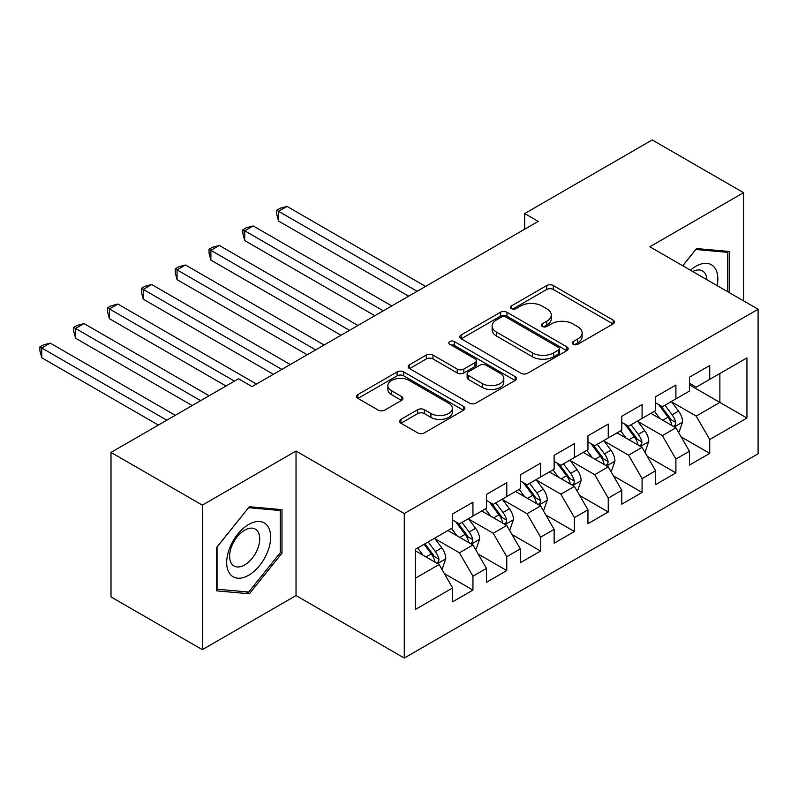 <?xml version="1.0" encoding="UTF-8"?>
<svg xmlns="http://www.w3.org/2000/svg" width="798" height="798" viewBox="0 0 798 798"><rect width="100%" height="100%" fill="white"/><g stroke="black" fill="none" stroke-linecap="round" stroke-linejoin="round"><path stroke-width="1.2" d="M573.163 344.277A3.292 1.895 0 0 0 577.812 344.277L613.093 323.908A4.698 2.713 0 0 0 614.47 321.993A4.698 2.713 0 0 0 613.093 320.078L553.323 285.564A4.698 2.713 0 0 0 546.69 285.564L511.408 305.933A3.292 1.895 0 0 0 510.441 307.28A3.292 1.895 0 0 0 511.408 308.617A3.292 1.895 0 0 0 516.057 308.617L520.625 305.983A15.022 8.678 0 0 1 541.872 305.983L546.849 308.856A15.022 8.678 0 0 1 551.248 314.991A15.022 8.678 0 0 1 546.849 321.125L542.291 323.769A3.292 1.895 0 0 0 541.323 325.105A3.292 1.895 0 0 0 542.291 326.452A3.292 1.895 0 0 0 546.939 326.452L551.498 323.808A15.022 8.678 0 0 1 572.755 323.808L577.732 326.691A15.022 8.678 0 0 1 582.131 332.826A15.022 8.678 0 0 1 577.732 338.96L573.163 341.594A3.292 1.895 0 0 0 572.206 342.931A3.292 1.895 0 0 0 573.163 344.277L573.163 341.594M400.925 419.369A4.698 2.713 0 0 0 399.549 421.284A4.698 2.713 0 0 0 400.925 423.209L417.693 432.885A4.698 2.713 0 0 0 424.337 432.885L463.508 410.262A4.698 2.713 0 0 0 464.885 408.347A4.698 2.713 0 0 0 463.508 406.431L403.748 371.928A4.698 2.713 0 0 0 397.105 371.928L357.933 394.551A4.698 2.713 0 0 0 356.556 396.466A4.698 2.713 0 0 0 357.933 398.382L378.182 410.072A4.698 2.713 0 0 0 384.826 410.072L401.594 400.397A4.698 2.713 0 0 0 402.97 398.481A4.698 2.713 0 0 0 401.594 396.556L391.549 390.761A12.559 7.252 0 0 1 387.868 385.634A12.559 7.252 0 0 1 395.618 378.93A12.559 7.252 0 0 1 409.314 380.506L448.656 403.219A12.559 7.252 0 0 1 452.336 408.347A12.559 7.252 0 0 1 444.576 415.05A12.559 7.252 0 0 1 430.89 413.474L424.337 409.693A4.698 2.713 0 0 0 417.693 409.693L400.925 419.369L400.925 423.209M202.333 505.144L202.333 649.662L296.028 595.567L296.028 451.05L202.333 505.144L111.002 452.416L238.532 378.791L252.058 386.601L538.231 221.375L524.695 213.565L524.695 229.186M296.028 451.05L404.277 513.543L758.1 309.265L758.1 453.783L404.277 658.061L404.277 513.543M743.556 300.866L743.556 192.667L649.851 246.772L758.1 309.265M743.556 192.667L652.225 139.939L524.695 213.565M520.954 373.264A4.698 2.713 0 0 0 527.598 373.264L566.77 350.651A4.698 2.713 0 0 0 568.146 348.736A4.698 2.713 0 0 0 566.77 346.811L507.009 312.307A4.698 2.713 0 0 0 500.366 312.307L461.184 334.931A4.698 2.713 0 0 0 459.818 336.846A4.698 2.713 0 0 0 461.184 338.761L520.954 373.264M451.05 344.985A3.292 1.895 0 0 1 454.381 345.454L454.381 341.544L515.139 376.626A4.698 2.713 0 0 1 516.515 378.541A4.698 2.713 0 0 1 515.139 380.456L475.967 403.08A4.698 2.713 0 0 1 469.324 403.08L409.564 368.576L409.564 364.736A4.698 2.713 0 0 0 408.187 366.651A4.698 2.713 0 0 0 409.564 368.576M409.564 364.736L426.322 355.06A4.698 2.713 0 0 1 432.965 355.06L457.204 369.055A4.698 2.713 0 0 0 463.847 369.055L474.97 362.631A4.698 2.713 0 0 0 476.346 360.716A4.698 2.713 0 0 0 474.97 358.801L449.733 344.227A3.292 1.895 0 0 1 448.775 342.891A3.292 1.895 0 0 1 450.8 341.135A3.292 1.895 0 0 1 454.381 341.544M689.432 384.845L719.876 402.421L719.876 373.514L746.938 357.893L709.731 379.369L709.731 365.504L689.432 377.225L689.432 391.09L675.906 398.9L675.906 385.035L655.607 396.756L655.607 410.621L642.081 418.431L642.081 404.566L621.782 416.287L621.782 430.152L608.246 437.962L608.246 424.097L587.956 435.808L587.956 449.683L574.42 457.493L574.42 443.628L554.131 455.339L554.131 469.204L540.595 477.024L540.595 463.149L520.306 474.87L520.306 488.735L506.77 496.546L506.77 482.68L486.471 494.401L486.471 508.266L472.945 516.077L472.945 502.211L452.646 513.932L452.646 527.797L415.439 549.283L415.439 609.433L452.646 587.946L439.119 564.515L415.439 550.839M746.938 357.893L746.938 418.042L709.731 439.528L696.195 416.087L671.677 401.933M681.143 436.885L709.731 453.394L709.731 439.528M709.731 453.394L689.432 465.104L689.432 451.239L675.906 459.05L662.37 435.618L637.851 421.464M647.318 456.416L675.906 472.915L675.906 459.05M675.906 472.915L655.607 484.635L655.607 470.77L642.081 478.581L628.545 455.149L604.016 440.985M613.492 475.947L642.081 492.446L642.081 478.581M642.081 492.446L621.782 504.166L621.782 490.301L608.246 498.112L594.719 474.68L570.191 460.516M579.667 495.478L608.246 511.977L608.246 498.112M608.246 511.977L587.956 523.697L587.956 509.832L574.42 517.643L560.894 494.201L536.366 480.047M545.842 515.009L574.42 531.508L574.42 517.643M574.42 531.508L554.131 543.229L554.131 529.363L540.595 537.174L527.069 513.732L502.541 499.578M512.017 534.53L540.595 551.039L540.595 537.174M540.595 551.039L520.306 562.76L520.306 548.884L506.77 556.705L493.244 533.264L468.715 519.109M478.192 554.061L506.77 570.57L506.77 556.705M506.77 570.57L486.471 582.281L486.471 568.415L472.945 576.226L459.419 552.795L434.89 538.64M444.366 573.592L472.945 590.101L472.945 576.226M472.945 590.101L452.646 601.812L452.646 587.946M452.646 519.987L459.419 523.887L472.945 516.077M415.439 578.181L439.119 564.515M486.471 500.456L493.244 504.366L506.77 496.546M459.419 552.795L472.945 544.984L447.907 530.53M486.471 568.415L472.945 544.984M520.306 480.925L527.069 484.835L540.595 477.024M493.244 533.264L506.77 525.453L481.743 510.999M520.306 548.884L506.77 525.453M554.131 461.394L560.894 465.304L574.42 457.493M527.069 513.732L540.595 505.922L515.568 491.468M554.131 529.363L540.595 505.922M587.956 441.863L594.719 445.773L608.246 437.962M560.894 494.201L574.42 486.391L549.393 471.947M587.956 509.832L574.42 486.391M621.782 422.341L628.545 426.242L642.081 418.431M594.719 474.68L608.246 466.87L583.218 452.416M621.782 490.301L608.246 466.87M655.607 402.81L662.37 406.711L675.906 398.9M628.545 455.149L642.081 447.339L617.044 432.885M655.607 470.77L642.081 447.339M689.432 383.279L696.195 387.18L709.731 379.369M662.37 435.618L675.906 427.808L650.869 413.354M689.432 451.239L675.906 427.808M111.002 452.416L111.002 596.934L202.333 649.662M296.028 595.567L404.277 658.061M696.195 416.087L719.876 402.421L746.938 418.042M729.182 292.567L729.182 251.47L696.534 248.557L682.719 265.744M281.993 553.174L281.993 509.653L249.355 506.73L216.707 547.338L216.707 590.859L249.355 593.782L281.993 553.174L280.307 552.196M574.48 344.736L577.732 342.861A15.022 8.678 0 0 0 582.131 336.726L582.131 332.826M551.248 314.991L551.248 318.901A15.022 8.678 0 0 1 546.849 325.035L543.598 326.911M613.034 323.948L553.323 289.474A4.698 2.713 0 0 0 546.69 289.474L512.725 309.085M566.71 350.681L507.009 316.217A4.698 2.713 0 0 0 500.366 316.217L461.254 338.801M558.47 350.073A3.292 1.895 0 0 0 559.438 348.736A3.292 1.895 0 0 0 558.47 347.389L506.012 317.105A3.292 1.895 0 0 0 501.363 317.105L496.546 319.878A15.022 8.678 0 0 0 492.147 326.013A15.022 8.678 0 0 0 496.546 332.148L532.406 352.856A15.022 8.678 0 0 0 553.662 352.856L558.47 350.073L558.47 353.983A3.292 1.895 0 0 0 559.438 352.636L559.438 348.736M492.147 326.013L492.147 329.923A15.022 8.678 0 0 0 496.546 336.058L496.546 332.148M558.47 353.983L553.662 356.756A15.022 8.678 0 0 1 532.406 356.756L496.546 336.058M409.623 368.606L426.322 358.96L426.322 355.06M476.346 360.716L476.346 364.616A4.698 2.713 0 0 1 474.97 366.531L463.847 372.955A4.698 2.713 0 0 1 457.204 372.955L432.965 358.96A4.698 2.713 0 0 0 426.322 358.96M454.381 345.454L515.079 380.496M482.351 383.569A12.559 7.252 0 0 0 496.047 385.145A12.559 7.252 0 0 0 503.797 378.442A12.559 7.252 0 0 0 500.117 373.314L486.261 365.314A4.698 2.713 0 0 0 479.618 365.314L468.496 371.738A4.698 2.713 0 0 0 467.119 373.654A4.698 2.713 0 0 0 468.496 375.569L482.351 383.569L482.351 387.479A12.559 7.252 0 0 0 496.047 389.055A12.559 7.252 0 0 0 503.797 382.352L503.797 378.442M467.119 373.654L467.119 377.554A4.698 2.713 0 0 0 468.496 379.479L468.496 375.569M482.351 387.479L468.496 379.479M452.336 408.347L452.336 412.257A12.559 7.252 0 0 1 444.576 418.96A12.559 7.252 0 0 1 430.89 417.384L424.337 413.593A4.698 2.713 0 0 0 417.693 413.593L400.985 423.239M387.868 385.634L387.868 389.544A12.559 7.252 0 0 0 391.549 394.671L391.549 390.761M401.524 400.426L391.549 394.671M463.448 410.302L403.748 375.838A4.698 2.713 0 0 0 397.105 375.838L357.993 398.421M245.904 591.787L249.355 593.782M678.41 432.137L679.218 431.678L682.599 421.903A12.678 7.322 -120 0 0 678.549 411.11L671.367 401.524M659.916 418.581L654.45 411.289M651.896 413.953L651.278 413.115M425.583 286.412L287.001 206.403L278.542 211.28L278.542 221.046L408.676 296.178M673.512 426.431L675.477 424.656L675.756 422.451A12.678 7.322 -120 0 0 672.125 414.82L664.943 405.234M660.834 405.833L669.712 417.673A6.454 3.731 60 0 1 670.889 419.638L675.756 422.451M658.609 404.546L668.066 417.164A12.678 7.322 60 0 1 671.697 424.795L671.956 425.524M278.542 221.046L276.687 214.113L276.687 210.213L417.135 291.29M276.687 210.213L280.068 208.258L287.001 206.403M644.575 451.668L645.392 451.199L648.774 441.434A12.678 7.322 -120 0 0 644.724 430.641L637.542 421.055M626.091 438.102L620.625 430.81M618.071 433.474L617.452 432.646M391.758 305.943L253.175 225.934L244.717 230.812L244.717 240.577L374.851 315.709M639.687 445.952L641.652 444.187L641.931 441.982A12.678 7.322 -120 0 0 638.3 434.351L631.118 424.765M627.009 425.354L635.886 437.204A6.454 3.731 60 0 1 637.063 439.169L641.931 441.982M624.784 424.067L634.24 436.696A12.678 7.322 60 0 1 637.871 444.316L638.121 445.055M244.717 240.577L242.861 233.644L242.861 229.734L383.299 310.821M242.861 229.734L246.243 227.789L253.175 225.934M610.749 471.199L611.567 470.73L614.949 460.965A12.678 7.322 -120 0 0 610.899 450.172L603.717 440.576M592.266 457.633L586.799 450.341M584.246 453.005L583.627 452.177M357.933 325.474L219.35 245.465L210.891 250.343L210.891 260.108L341.015 335.24M605.862 465.483L607.827 463.718L608.106 461.503A12.678 7.322 -120 0 0 604.475 453.882L597.283 444.286M593.183 444.885L602.061 456.735A6.454 3.731 60 0 1 603.238 458.7L608.106 461.503M590.959 443.598L600.415 456.227A12.678 7.322 60 0 1 604.046 463.847L604.295 464.586M210.891 260.108L209.036 253.175L209.036 249.265L349.474 330.352M209.036 249.265L212.418 247.32L219.35 245.465M717.173 285.634A31.092 17.955 120 0 0 714.898 267.998A31.092 17.955 120 0 0 690.45 270.203M706.888 279.689A21.287 12.289 120 0 0 704.893 273.155A21.287 12.289 120 0 0 702.499 270.941A21.287 12.289 120 0 0 692.724 271.519M695.796 249.475L727.487 252.338L727.487 291.589M725.392 251.131L727.487 252.338M682.789 265.784L695.856 249.515M229.634 573.553A31.092 17.955 120 0 0 259.669 565.503A31.092 17.955 120 0 0 267.719 526.181A31.092 17.955 120 0 0 237.684 534.221A31.092 17.955 120 0 0 229.634 573.553M231.639 563.767A21.287 12.289 120 0 0 234.033 565.991A21.287 12.289 120 0 0 253.834 556.056A21.287 12.289 120 0 0 257.704 531.338A21.287 12.289 120 0 0 255.32 529.114A21.287 12.289 120 0 0 235.51 539.059A21.287 12.289 120 0 0 231.639 563.767M248.677 507.698L280.307 510.521L280.307 552.695L248.677 592.036L217.046 589.213L217.046 547.039L248.607 507.658M278.203 509.314L280.307 510.521M576.924 490.73L577.742 490.261L581.124 480.496A12.678 7.322 -120 0 0 577.074 469.703L569.892 460.107M558.44 477.164L552.974 469.872M550.42 472.536L549.802 471.708M324.108 345.005L185.525 264.986L177.066 269.874L177.066 279.639L307.19 354.761M572.036 485.014L574.001 483.249L574.271 481.034A12.678 7.322 -120 0 0 570.65 473.414L563.458 463.818M559.358 464.416L568.236 476.266A6.454 3.731 60 0 1 569.413 478.221L574.271 481.034M557.134 463.129L566.59 475.758A12.678 7.322 60 0 1 570.221 483.379L570.47 484.117M177.066 279.639L175.201 272.707L175.201 268.796L315.649 349.883M175.201 268.796L178.592 266.841L185.525 264.986M543.099 510.261L543.917 509.792L547.288 500.027A12.678 7.322 -120 0 0 543.248 489.234L536.066 479.638M524.615 496.695L519.149 489.403M516.595 492.067L515.977 491.239M290.282 364.526L151.7 284.517L143.241 289.405L143.241 299.17L273.365 374.292M538.211 504.545L540.176 502.78L540.446 500.565A12.678 7.322 -120 0 0 536.825 492.945L529.633 483.349M525.533 483.947L534.411 495.797A6.454 3.731 60 0 1 535.578 497.753L540.446 500.565M523.298 482.66L532.765 495.289A12.678 7.322 60 0 1 536.386 502.91L536.645 503.648M143.241 299.17L141.376 292.238L141.376 288.327L281.824 369.414M141.376 288.327L144.757 286.372L151.7 284.517M509.274 529.792L510.082 529.323L513.463 519.558A12.678 7.322 -120 0 0 509.423 508.765L502.231 499.169M490.78 516.226L485.324 508.934M482.77 511.598L482.142 510.77M256.457 384.057L117.875 304.048L109.416 308.926L109.416 318.691L226.014 386.013M504.386 524.077L506.341 522.311L506.62 520.096A12.678 7.322 -120 0 0 502.989 512.466L495.807 502.88M491.708 503.478L500.585 515.328A6.454 3.731 60 0 1 501.752 517.284L506.62 520.096M489.473 502.191L498.94 514.81A12.678 7.322 60 0 1 502.56 522.441L502.82 523.169M109.416 318.691L107.55 311.759L107.55 307.858L234.472 381.135M107.55 307.858L110.932 305.903L117.875 304.048M475.448 549.323L476.256 548.854L479.638 539.089A12.678 7.322 -120 0 0 475.598 528.286L468.406 518.7M456.955 535.757L451.498 528.466M448.945 531.129L448.316 530.291M209.096 395.778L84.039 323.579L75.591 328.457L75.591 338.222L192.188 405.544M470.551 543.608L472.516 541.832L472.795 539.628A12.678 7.322 -120 0 0 469.164 531.997L461.982 522.411M457.882 523.009L466.76 534.85A6.454 3.731 60 0 1 467.927 536.815L472.795 539.628M455.648 521.722L465.104 534.341A12.678 7.322 60 0 1 468.735 541.972L468.995 542.7M75.591 338.222L73.725 331.29L73.725 327.389L200.637 400.656M73.725 327.389L77.107 325.434L84.039 323.579M441.623 568.844L442.431 568.375L445.813 558.61A12.678 7.322 -120 0 0 441.773 547.817L434.581 538.231M423.13 555.278L417.673 547.987M175.271 415.309L50.214 343.11L41.765 347.988L41.765 357.753L158.363 425.075M436.725 563.129L438.691 561.363L438.97 559.159A12.678 7.322 -120 0 0 435.339 551.528L428.157 541.942M424.985 543.767L432.925 554.381A6.454 3.731 60 0 1 434.102 556.346L438.97 559.159M424.097 544.276L431.279 553.872A12.678 7.322 60 0 1 434.91 561.493L435.169 562.231M41.765 357.753L39.9 350.821L39.9 346.911L166.812 420.187M39.9 346.911L43.282 344.965L50.214 343.11M577.732 342.861L577.732 338.96M542.291 326.452L542.291 323.769M546.849 325.035L546.849 321.125M511.408 308.617L511.408 305.933M546.69 289.474L546.69 285.564M553.323 289.474L553.323 285.564M613.093 323.908L613.093 320.078M461.184 338.761L461.184 334.931M500.366 316.217L500.366 312.307M507.009 316.217L507.009 312.307M566.77 350.651L566.77 346.811M532.406 356.756L532.406 352.856M553.662 356.756L553.662 352.856M432.965 358.96L432.965 355.06M457.204 372.955L457.204 369.055M463.847 372.955L463.847 369.055M474.97 366.531L474.97 362.631M515.139 380.456L515.139 376.626M417.693 413.593L417.693 409.693M424.337 413.593L424.337 409.693M430.89 417.384L430.89 413.474M401.594 400.397L401.594 396.556M357.933 398.382L357.933 394.551M397.105 375.838L397.105 371.928M403.748 375.838L403.748 371.928M463.508 410.262L463.508 406.431M674.31 426.89L682.519 422.152M672.125 414.82L678.549 411.11M662.769 420.227L668.066 417.164M640.485 446.421L648.684 441.683M638.3 434.351L644.724 430.641M628.944 439.758L634.24 436.696M606.66 465.942L614.859 461.214M604.475 453.882L610.899 450.172M595.118 459.279L600.415 456.227M572.834 485.473L581.034 480.745M570.65 473.414L577.074 469.703M561.293 478.81L566.59 475.758M539.009 505.004L547.209 500.266M536.825 492.945L543.248 489.234M527.468 498.341L532.765 495.289M505.184 524.535L513.383 519.797M502.989 512.466L509.423 508.765M493.643 517.872L498.94 514.81M471.359 544.066L479.558 539.328M469.164 531.997L475.598 528.286M459.818 537.403L465.104 534.341M437.523 563.597L445.733 558.859M435.339 551.528L441.773 547.817M425.982 556.934L431.279 553.872"/></g></svg>
